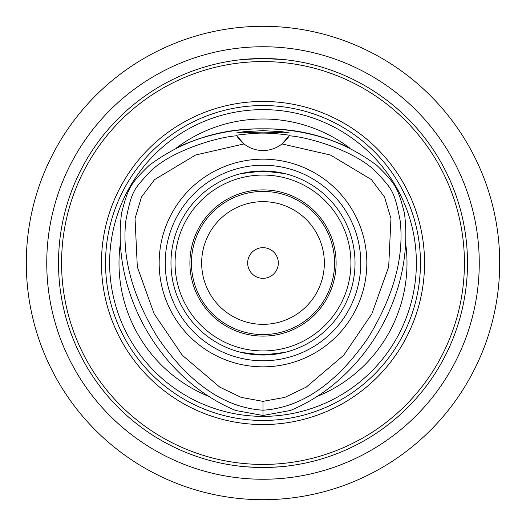 <?xml version="1.0" encoding="UTF-8"?>
<svg xmlns="http://www.w3.org/2000/svg" width="526" height="526" viewBox="0 0 526 526"><rect width="100%" height="100%" fill="white"/><g stroke="black" fill="none" stroke-linecap="round" stroke-linejoin="round"><path stroke-width="0.79" d="M336.107 263A73.107 73.107 0 0 1 226.45 326.311A73.107 73.107 0 0 1 226.45 199.689A73.107 73.107 0 0 1 336.107 263M334.575 263A71.575 71.575 0 0 0 227.212 201.017A71.575 71.575 0 0 0 227.212 324.983A71.575 71.575 0 0 0 334.575 263M278.339 263A15.339 15.339 0 0 0 255.334 249.719A15.339 15.339 0 0 0 255.334 276.281A15.339 15.339 0 0 0 278.339 263M324.345 263A61.345 61.345 0 0 0 232.328 209.874A61.345 61.345 0 0 0 232.328 316.126A61.345 61.345 0 0 0 324.345 263M499.7 263A236.7 236.7 0 0 1 144.65 467.989A236.7 236.7 0 0 1 144.65 58.011A236.7 236.7 0 0 1 499.7 263M239.481 466.135C240.882 466.588 248.719 467.042 263 467.496C277.281 467.042 285.118 466.588 286.519 466.135M283.448 59.53L263 58.504L242.552 59.53M263 170.976L284.711 173.573L272.573 171.476L253.427 171.476L241.289 173.573L263 170.976M253.427 354.524L272.573 354.524L284.711 352.427L263 355.024L241.289 352.427L253.427 354.524M263 130.639L282.357 131.737L289.642 133.019L263 132.065L236.358 133.019L243.643 131.737L263 130.639L262.993 128.85C305.376 128.186 343.406 140.435 377.096 165.605C395.769 184.021 397.801 187.591 404.395 212.892C415.047 293.409 365.36 379.47 290.299 410.504L263 415.487L235.701 410.504C160.64 379.47 110.953 293.409 121.605 212.892C128.219 187.512 130.29 183.962 148.904 165.605C182.594 140.435 220.624 128.186 262.993 128.85L263 128.85C293.199 128.692 321.965 134.985 349.303 147.727A143.999 143.999 0 0 0 176.697 147.727C204.035 134.985 232.801 128.692 262.993 128.85M289.201 135.807C307.664 136.806 354.662 150.469 375.899 171.667C392.015 189.196 394.401 190.333 400.22 221.104C404.198 257.372 393.553 296.191 368.292 337.567C340.953 377.339 306.125 407.486 263 410.208C219.875 407.486 185.047 377.339 157.708 337.567C132.447 296.191 121.802 257.372 125.78 221.104C131.599 190.333 133.985 189.196 150.101 171.667C171.338 150.469 218.336 136.806 236.799 135.807A37166.318 923.577 174.1 0 1 236.444 135.208C248.561 133.696 257.411 132.999 263 133.117C269.667 133.065 278.517 133.762 289.556 135.208A37166.318 923.577 -174.1 0 1 289.201 135.807L282.002 143.933A30.672 30.672 0 0 1 236.444 135.208M263 133.117L263 132.065M289.556 135.208A30.672 30.672 0 0 1 282.002 143.933L330.427 155.019L371.422 179.603L384.539 197.046L390.95 218.546L388.681 266.892L371.856 313.825L343.741 355.208L306.211 387.149L284.75 397.406L263 401.358L241.25 397.406L219.789 387.149L182.259 355.208L154.144 313.825L137.319 266.892L135.05 218.546L141.461 197.046L154.578 179.603L195.573 155.019L243.998 143.933L236.799 135.807M405.98 245.892A143.999 143.999 0 0 1 319.676 395.374M206.323 395.374A143.999 143.999 0 0 1 120.02 245.892M263 366.839A103.839 103.839 0 0 0 352.926 211.084A103.839 103.839 0 0 0 173.074 211.084A103.839 103.839 0 0 0 263 366.839M263 467.496A204.496 204.496 0 0 0 440.098 160.752A204.496 204.496 0 0 0 85.902 160.752A204.496 204.496 0 0 0 263 467.496M263 464.425A201.425 201.425 0 0 0 437.441 162.291A201.425 201.425 0 0 0 88.559 162.291A201.425 201.425 0 0 0 263 464.425M263 424.548A161.548 161.548 0 0 0 402.903 182.226A161.548 161.548 0 0 0 123.097 182.226A161.548 161.548 0 0 0 263 424.548M263 420.458A157.458 157.458 0 0 0 399.365 184.271A157.458 157.458 0 0 0 126.634 184.271A157.458 157.458 0 0 0 263 420.458M263 360.777A97.777 97.777 0 0 0 347.673 214.115A97.777 97.777 0 0 0 178.327 214.115A97.777 97.777 0 0 0 263 360.777M263 355.024A92.024 92.024 0 0 0 342.696 216.988A92.024 92.024 0 0 0 183.304 216.988A92.024 92.024 0 0 0 263 355.024A92.024 92.024 0 0 0 342.696 216.988A92.024 92.024 0 0 0 183.304 216.988A92.024 92.024 0 0 0 263 355.024M479.252 263A216.252 216.252 0 0 1 154.874 450.276A216.252 216.252 0 0 1 154.874 75.724A216.252 216.252 0 0 1 479.252 263M477.72 288.708A216.252 216.252 0 0 1 392.626 436.093M348.094 461.808A216.252 216.252 0 0 1 177.906 461.808M133.374 436.093A216.252 216.252 0 0 1 48.28 288.708M48.28 237.292A216.252 216.252 0 0 1 133.374 89.907M177.906 64.192A216.252 216.252 0 0 1 348.094 64.192M392.626 89.907A216.252 216.252 0 0 1 477.72 237.292M253.854 175.546A87.934 87.934 0 0 0 175.191 267.583A87.934 87.934 0 0 0 263 350.934A87.934 87.934 0 0 0 350.809 258.417A87.934 87.934 0 0 0 253.854 175.546M263 401.358L263 415.487M110.716 244.781A153.368 153.368 0 0 0 263 416.368A153.368 153.368 0 0 0 416.25 269.088A153.368 153.368 0 0 0 275.164 110.112A153.368 153.368 0 0 0 110.716 244.781"/></g></svg>
